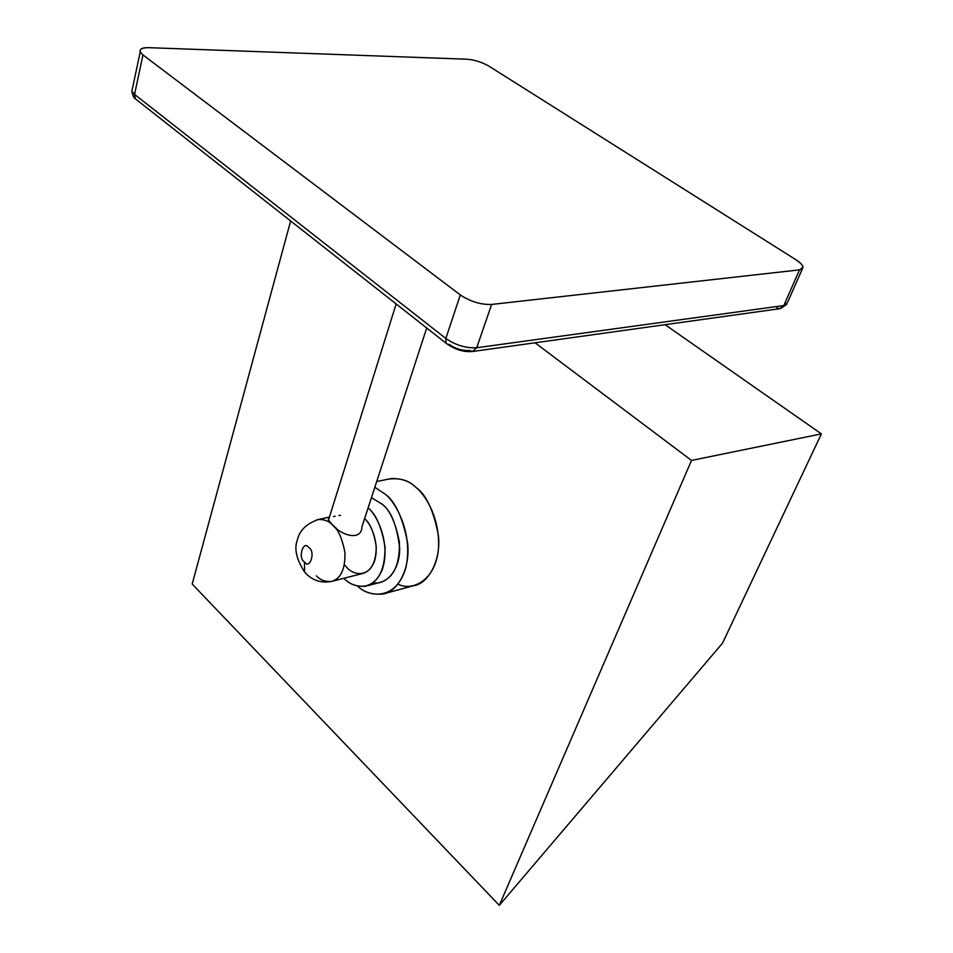 <?xml version="1.0" encoding="UTF-8"?>
<svg xmlns="http://www.w3.org/2000/svg" width="953" height="953" viewBox="0 0 953 953"><rect width="100%" height="100%" fill="white"/><g stroke="black" fill="none" stroke-linecap="round" stroke-linejoin="round"><path stroke-width="1.43" d="M136.934 100.053L135.397 98.85L134.564 94.395L135.397 98.85L447.243 344.14L445.98 343.104L445.825 338.47L445.98 343.104C454.426 349.441 463.265 352.241 472.485 351.502L476.714 347.738C466.017 348.321 455.725 345.224 445.825 338.47L134.564 94.395L131.859 91.297L132.479 88.367L131.859 91.297L134.564 94.395L142.962 54.94L134.564 94.395L445.825 338.47L460.323 294.942L142.962 54.94L140.198 51.938C139.424 48.913 142.307 47.495 148.847 47.674L467.28 59.229C474.773 59.896 482.015 62.219 489.008 66.198L796.077 259.835C800.294 262.48 802.617 264.946 803.069 267.245L799.519 269.866L783.807 305.556L787.404 302.744L783.807 305.556L799.519 269.866L491.629 304.448L476.714 347.738L783.807 305.556L476.714 347.738L491.629 304.448C480.86 304.793 470.425 301.624 460.323 294.942L445.825 338.47C455.725 345.224 466.017 348.321 476.714 347.738L472.485 351.502L469.567 350.478C462.455 350.871 455.629 348.822 449.066 344.331M799.519 269.866C804.975 268.555 803.832 265.208 796.077 259.835L489.008 66.198C482.015 62.219 474.773 59.896 467.28 59.229L148.847 47.674C139.746 47.805 137.78 50.235 142.962 54.94L460.323 294.942C470.425 301.624 480.86 304.793 491.629 304.448L799.519 269.866M329.428 517.074L318.409 519.492C306.437 523.626 299.409 530.535 297.3 540.208C294.024 548.69 296.466 559.34 304.626 572.122L307.771 575.302L304.626 572.122L304.436 561.925C297.527 558.363 303.364 539.279 308.855 547.641C315.86 551.239 309.88 570.37 304.436 561.925C309.88 570.37 315.86 551.239 308.855 547.641C303.364 539.279 297.527 558.363 304.436 561.925L304.626 572.122C311.774 580.222 320.661 583.343 331.299 581.509C340.769 578.84 345.32 569.239 344.95 552.68C342.187 538.219 338.017 528.951 332.466 524.877C328.999 521.136 324.318 519.337 318.409 519.492L316.444 519.957L318.409 519.492C324.318 519.337 328.999 521.136 332.466 524.877C328.594 521.422 327.475 519.159 329.107 518.098L328.487 520.076L332.466 524.877C341.317 535.526 361.532 541.53 361.985 526.711C361.556 541.53 341.317 535.526 332.466 524.877C338.017 528.951 342.187 538.219 344.95 552.68C345.32 569.239 340.769 578.84 331.299 581.509C324.937 581.795 319.97 579.9 316.408 575.826M331.299 581.509L362.307 573.575C371.467 571.133 376.113 562.091 376.232 546.45C374.005 532.417 370.121 523.161 364.594 518.694C370.824 523.626 380.402 544.175 374.16 562.091C367.012 578.816 352.646 574.016 347.392 568.059L344.45 564.831M333.538 516.55L335.182 516.204M338.946 515.561L340.495 515.359M821.391 433.889L665.063 324.675L821.391 433.889L691.509 460.43L821.391 433.889L722.493 643.204L821.391 433.889M535.05 342.794L691.509 460.43L499.312 905.35L722.493 643.204L499.312 905.35L192.184 584.058L290.653 220.941L192.184 584.058L499.312 905.35L691.509 460.43L535.05 342.794M388.109 479.18C399.831 477.62 409.111 480.372 415.949 487.424C425.336 494.905 440.524 518.229 438.392 549.321C435.497 580.973 411.613 591.575 398.056 584.141M374.827 487.293L385 494.035C395.054 501.016 402.571 517.205 407.562 542.591C410.672 568.453 397.615 592.254 382.868 594.029C372.397 594.934 363.998 592.301 357.649 586.131C368.025 596.9 395.316 601.569 405.585 568.667C413.959 534.43 395.674 501.743 385 494.035L374.827 487.293M385.596 593.29L413.399 585.773C428.183 583.951 441.358 560.459 438.356 535.062C433.46 510.117 425.991 494.238 415.949 487.424C409.802 481.229 401.535 478.275 391.123 478.561L376.709 481.527M367.632 585.69L379.818 582.474C393.339 578.566 399.855 565.141 399.39 542.209C395.519 522.22 389.634 509.462 381.736 503.934L371.444 497.669L381.736 503.934C390.861 510.224 396.841 524.924 399.676 548.058C400.081 571.335 384.929 585.642 373.338 582.605M344.045 578.352L344.045 578.352C351.466 586.881 372.135 593.874 382.26 569.668C391.004 543.698 376.935 514.644 368.108 507.937C375.97 514.024 381.617 527.069 385.036 547.046C385.107 569.525 378.579 582.593 365.464 586.262C356.255 586.762 349.12 584.118 344.045 578.352M335.992 528.808L336.159 528.069M473.212 351.407L779.614 308.724L783.807 305.556L779.614 308.724L776.814 307.938M787.404 302.744L802.343 268.889M135.397 98.85C134.051 98.445 132.872 95.931 131.859 91.297L140.198 51.938M328.487 520.076L396.162 303.924M361.985 526.711L426.718 327.963M780.4 308.605L786.69 304.436"/></g></svg>
